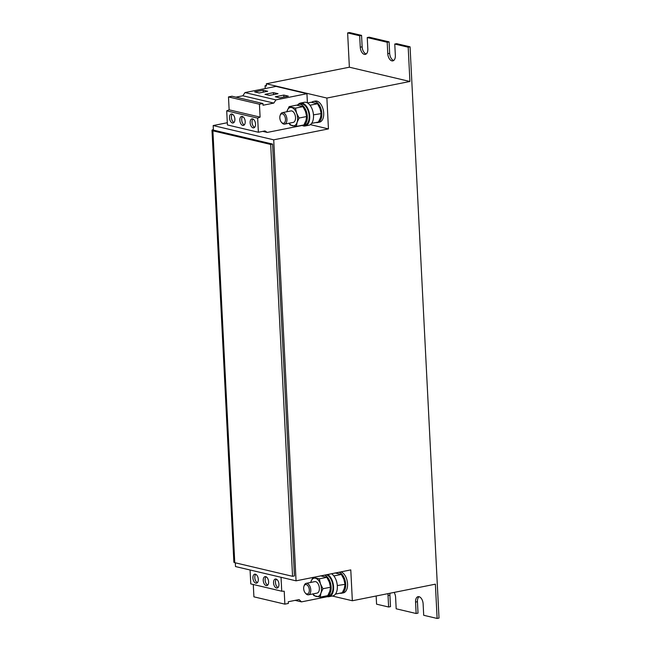 <?xml version="1.0" encoding="UTF-8"?>
<svg xmlns="http://www.w3.org/2000/svg" width="651" height="651" viewBox="0 0 651 651"><rect width="100%" height="100%" fill="white"/><g stroke="black" fill="none" stroke-linecap="round" stroke-linejoin="round"><path stroke-width="0.98" d="M276.024 579.073A4.573 2.596 -101.3 0 0 275.357 579.056A4.573 2.596 -101.3 0 0 273.607 583.483A4.573 2.596 -101.3 0 0 276.48 588.016A4.573 2.596 -101.3 0 0 277.147 588.032A4.573 2.596 -101.3 0 0 278.897 583.605A4.573 2.596 -101.3 0 0 276.024 579.073M276.366 579.187A4.573 2.596 -101.3 0 0 275.593 583.678A4.573 2.596 -101.3 0 0 278.026 587.519M265.706 576.64A4.573 2.596 -101.3 0 0 265.038 576.623A4.573 2.596 -101.3 0 0 263.289 581.05A4.573 2.596 -101.3 0 0 266.161 585.583A4.573 2.596 -101.3 0 0 266.829 585.599A4.573 2.596 -101.3 0 0 268.57 581.172A4.573 2.596 -101.3 0 0 265.706 576.64M266.039 576.753A4.573 2.596 -101.3 0 0 265.266 581.245A4.573 2.596 -101.3 0 0 267.707 585.086M255.387 574.206A4.573 2.596 -101.3 0 0 254.712 574.19A4.573 2.596 -101.3 0 0 252.97 578.617A4.573 2.596 -101.3 0 0 255.835 583.15A4.573 2.596 -101.3 0 0 256.51 583.166A4.573 2.596 -101.3 0 0 258.252 578.739A4.573 2.596 -101.3 0 0 255.387 574.206M255.721 574.32A4.573 2.596 -101.3 0 0 254.948 578.812A4.573 2.596 -101.3 0 0 257.389 582.653M242.742 125.407A4.573 2.596 -101.3 0 0 243.409 125.423A4.573 2.596 -101.3 0 0 245.158 120.996A4.573 2.596 -101.3 0 0 242.286 116.464A4.573 2.596 -101.3 0 0 241.619 116.448A4.573 2.596 -101.3 0 0 239.877 120.874A4.573 2.596 -101.3 0 0 242.742 125.407M253.06 127.84A4.573 2.596 -101.3 0 0 253.735 127.856A4.573 2.596 -101.3 0 0 255.477 123.43A4.573 2.596 -101.3 0 0 252.612 118.897A4.573 2.596 -101.3 0 0 251.937 118.881A4.573 2.596 -101.3 0 0 250.196 123.308A4.573 2.596 -101.3 0 0 253.06 127.84M232.423 122.974A4.573 2.596 -101.3 0 0 233.091 122.99A4.573 2.596 -101.3 0 0 234.84 118.563A4.573 2.596 -101.3 0 0 231.968 114.031A4.573 2.596 -101.3 0 0 231.3 114.015A4.573 2.596 -101.3 0 0 229.551 118.441A4.573 2.596 -101.3 0 0 232.423 122.974M280.117 115.512L280.41 114.682A5.843 3.32 78.7 0 1 282.347 112.647A5.843 3.32 78.7 0 1 286.928 119.19A5.843 3.32 78.7 0 1 284.633 124.113A5.843 3.32 78.7 0 1 282.07 122.982L281.484 122.331A4.809 2.734 78.7 0 1 279.824 117.88A4.809 2.734 78.7 0 1 280.117 115.512A4.809 2.734 78.7 0 1 283.193 114.218A4.809 2.734 78.7 0 1 285.48 119.214A4.809 2.734 78.7 0 1 281.484 122.331M282.347 112.647L290.94 110.93A5.843 3.32 78.7 0 1 295.521 117.473A5.843 3.32 78.7 0 1 293.227 122.396L284.633 124.113M302.259 125.513A11.694 6.64 -101.3 0 0 305.132 125.985L308.908 125.228A11.694 6.64 -101.3 0 0 313.497 115.39A11.694 6.64 -101.3 0 0 304.326 102.297L300.55 103.053A11.694 6.64 -101.3 0 0 298.085 104.591M305.132 125.985A11.694 6.64 -101.3 0 0 309.705 118.246A11.694 6.64 -101.3 0 0 300.55 103.053M303.968 586.217L304.253 585.387A5.843 3.32 78.7 0 1 306.19 583.353A5.843 3.32 78.7 0 1 310.771 589.904A5.843 3.32 78.7 0 1 308.476 594.819A5.843 3.32 78.7 0 1 305.913 593.688L305.327 593.037A4.809 2.734 78.7 0 1 303.667 588.594A4.809 2.734 78.7 0 1 303.968 586.217A4.809 2.734 78.7 0 1 307.036 584.923A4.809 2.734 78.7 0 1 309.323 589.92A4.809 2.734 78.7 0 1 305.327 593.037M306.19 583.353L314.783 581.636A5.843 3.32 78.7 0 1 319.372 588.187A5.843 3.32 78.7 0 1 317.078 593.102L308.476 594.819M326.102 596.218A11.694 6.64 -101.3 0 0 328.975 596.69L332.751 595.934A11.694 6.64 -101.3 0 0 337.34 586.095A11.694 6.64 -101.3 0 0 331.522 573.751M328.975 596.69A11.694 6.64 -101.3 0 0 333.556 588.952A11.694 6.64 -101.3 0 0 327.746 574.507M316.012 122.502A10.758 6.111 -101.3 0 0 317.59 122.543L319.478 122.168A10.758 6.111 -101.3 0 0 323.368 110.418A10.758 6.111 -101.3 0 0 315.263 101.068L313.375 101.442A10.758 6.111 -101.3 0 0 311.666 102.297M306.946 93.695L275.983 86.396L244.988 92.58L275.951 99.88L306.946 93.695L307.41 102.891M310.332 124.634L328.446 128.906L326.883 98.057L409.918 81.481L408.185 47.206L410.065 46.823L439.01 618.076L437.122 618.45L435.381 584.175L352.346 600.751L350.783 569.902L296.059 580.83L273.721 139.827L328.446 128.906M266.422 85.468L265.071 85.737L266.454 86.062L266.332 83.776L326.883 98.057M339.863 593.207A10.758 6.111 -101.3 0 0 341.433 593.248L343.321 592.874A10.758 6.111 -101.3 0 0 347.455 582.669A10.758 6.111 -101.3 0 0 340.921 571.879M332.303 596.023L352.346 600.751M296.059 580.83L235.507 566.557L235.32 562.814M292.559 576.314L270.686 144.449L212.893 130.827A4.679 0.968 177.1 0 1 211.99 130.306L233.872 562.171A4.679 0.968 -2.9 0 0 234.767 562.684L292.559 576.314L294.447 575.94L272.574 144.074L213.398 130.119L213.17 125.553L273.721 139.827M266.332 83.776L349.367 67.199L347.634 32.924L349.522 32.55L361.557 35.39L359.678 35.764L360.255 47.189A6.429 3.654 -101.3 0 0 365.292 54.391A6.429 3.654 -101.3 0 0 367.823 48.971L367.245 37.546L387.199 42.258L387.776 53.683A6.429 3.654 -101.3 0 0 392.822 60.877A6.429 3.654 -101.3 0 0 395.344 55.465L394.766 44.04L408.185 47.206M390.022 593.232A6.429 3.654 78.7 0 0 389.916 595.209L390.502 606.634L388.614 607.009L376.571 604.177L376.156 595.999M213.17 125.553L227.313 122.73M394.115 592.41A6.429 3.654 -101.3 0 1 395.605 597.374L396.182 608.799L416.135 613.502L418.023 613.128L417.446 601.703L415.558 602.077A6.429 3.654 -101.3 0 1 418.08 596.666A6.429 3.654 -101.3 0 1 423.126 603.859L423.703 615.285L437.122 618.45M367.245 37.546L369.133 37.172L389.086 41.876L387.199 42.258M394.766 44.04L396.654 43.666L410.065 46.823M417.446 601.703A6.429 3.654 78.7 0 1 419.065 596.698M366.196 53.976A6.429 3.654 78.7 0 1 362.143 46.815L361.557 35.39M393.717 60.47A6.429 3.654 78.7 0 1 389.664 53.301L389.086 41.876M388.134 593.606A6.429 3.654 -101.3 0 0 388.037 595.584L388.614 607.009M415.558 602.077L416.135 613.502M262.752 131.372L267.252 132.43L302.007 125.497M349.367 67.199L409.918 81.481M347.634 32.924L359.678 35.764M211.99 130.306A4.679 0.968 177.1 0 1 213.373 129.541M270.686 144.449L272.574 144.074M265.071 85.737L265.217 88.544M281.037 577.291L281.737 591.206L284.218 591.238L284.869 604.144L288.369 603.444L288.287 601.736L299.086 599.579L301.486 601.874L327.445 596.69M301.486 601.874L295.123 600.368M253.288 584.5L253.906 596.837L284.869 604.144M250.074 569.991L250.773 583.906L281.737 591.206M267.252 132.43L264.99 130.924L258.382 132.243L257.666 118.14L260.099 117.123L259.44 104.225L262.939 103.525L263.028 105.234L273.827 103.078L275.951 99.88M263.159 90.212L254.671 91.905L259.212 92.979L267.699 91.278L263.159 90.212L263.264 92.165M264.99 94.338L269.53 95.412L278.026 93.711L273.485 92.645L264.99 94.338M288.344 96.153L283.803 95.079L275.308 96.771L279.849 97.845L288.344 96.153M258.382 132.243L227.419 124.943L226.711 110.841L229.136 109.824L228.485 96.926L231.984 96.226L262.939 103.525M235.939 97.162L242.864 95.778L244.988 92.58M242.864 95.778L273.827 103.078M226.711 110.841L257.666 118.14M229.136 109.824L260.099 117.123M228.485 96.926L259.44 104.225M320.487 575.85L326.843 577.347L319.315 578.845L320.463 583.923L322.961 588.74L320.927 593.069L320.243 597.13L327.762 595.624L329.797 591.295L330.48 587.235L322.961 588.74M326.843 577.347L329.333 582.157L330.48 587.235M312.862 593.948L313.888 595.632L320.243 597.13M310.714 582.45A9.35 5.314 78.7 0 1 310.934 581.677L312.96 577.347L319.315 578.845M310.934 581.677A9.35 5.314 78.7 0 1 315.466 578.234A9.35 5.314 78.7 0 1 320.463 583.923A9.35 5.314 78.7 0 1 320.927 593.069A9.35 5.314 -101.3 0 1 316.394 596.511A9.35 5.314 78.7 0 1 313.009 593.915M335.013 572.945L341.368 574.442L333.857 575.948M337.308 585.55L345.014 584.338L344.33 588.398L342.296 592.727L335.46 594.086M341.368 574.442L343.866 579.252L345.014 584.338M325.329 596.113A10.758 6.111 -101.3 0 0 326.908 596.153L328.796 595.771A10.758 6.111 -101.3 0 0 332.921 585.566A10.758 6.111 -101.3 0 0 326.387 574.776M326.908 596.153A10.758 6.111 -101.3 0 0 331.034 585.949A10.758 6.111 -101.3 0 0 324.499 575.15M341.433 593.248A10.758 6.111 -101.3 0 0 345.567 583.044A10.758 6.111 -101.3 0 0 339.033 572.253M307.541 102.964L311.17 102.24L317.525 103.737L310.014 105.234M313.465 114.845L321.163 113.624L320.487 117.685L318.453 122.014L311.617 123.381M317.525 103.737L320.023 108.546L321.163 113.624M286.871 111.744A9.35 5.314 78.7 0 1 287.083 110.971L289.117 106.642L296.636 105.136L302.992 106.642L295.473 108.139L296.62 113.217L299.118 118.026L297.084 122.355L296.4 126.424L303.919 124.919L305.954 120.59L306.637 116.529L299.118 118.026M302.992 106.642L305.49 111.451L306.637 116.529M289.011 123.242L290.045 124.919L296.4 126.424M289.117 106.642L295.473 108.139M287.083 110.971A9.35 5.314 78.7 0 1 291.624 107.529A9.35 5.314 78.7 0 1 296.62 113.217A9.35 5.314 78.7 0 1 297.084 122.355A9.35 5.314 -101.3 0 1 292.551 125.806A9.35 5.314 78.7 0 1 289.158 123.21M301.486 125.407A10.758 6.111 -101.3 0 0 303.057 125.44L304.945 125.065A10.758 6.111 -101.3 0 0 308.834 113.323A10.758 6.111 -101.3 0 0 300.738 103.973L298.85 104.347A10.758 6.111 -101.3 0 0 297.141 105.202M303.057 125.44A10.758 6.111 -101.3 0 0 306.946 113.697A10.758 6.111 -101.3 0 0 298.85 104.347M317.59 122.543A10.758 6.111 -101.3 0 0 321.48 110.8A10.758 6.111 -101.3 0 0 313.375 101.442M232.309 114.145A4.573 2.596 -101.3 0 0 231.536 118.637A4.573 2.596 -101.3 0 0 233.969 122.478M252.946 119.011A4.573 2.596 -101.3 0 0 252.173 123.503A4.573 2.596 -101.3 0 0 254.614 127.344M242.628 116.578A4.573 2.596 -101.3 0 0 241.855 121.07A4.573 2.596 -101.3 0 0 244.288 124.911M283.901 97.04L283.803 95.079M273.583 94.598L273.485 92.645M389.664 53.301L387.776 53.683M362.143 46.815L360.255 47.189M389.916 595.209L388.037 595.584M234.767 562.684L212.893 130.827"/></g></svg>
